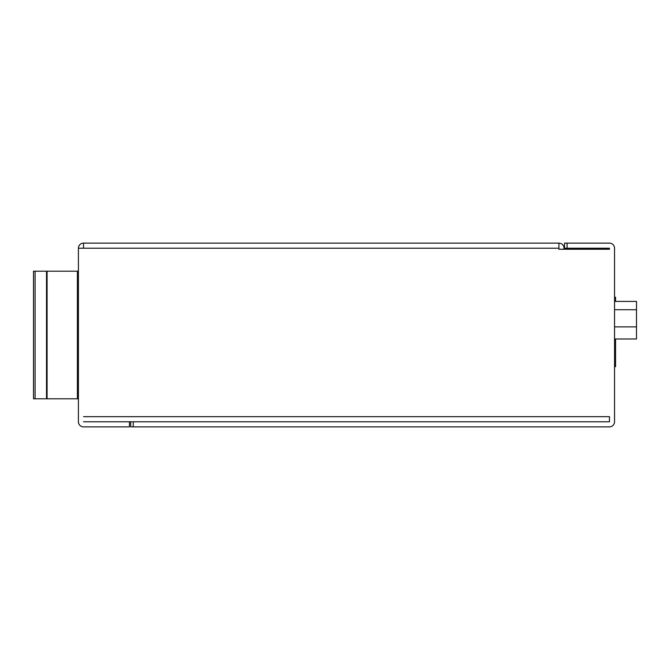 <?xml version="1.0" encoding="UTF-8"?>
<svg xmlns="http://www.w3.org/2000/svg" width="670" height="670" viewBox="0 0 670 670"><rect width="100%" height="100%" fill="white"/><g stroke="black" fill="none" stroke-linecap="round" stroke-linejoin="round"><path stroke-width="1" d="M83.524 248.227L83.524 243.126A5.1 5.1 0 0 0 78.415 248.227L558.914 248.227L558.914 249.248L609.449 249.248L609.449 248.227L609.449 249.248L599.24 249.248M83.524 421.773L129.461 421.773L129.461 426.874L83.524 426.874A5.1 5.1 0 0 1 78.415 421.773L78.415 248.227M599.24 421.773L609.449 421.773L599.24 421.773M129.461 421.773L609.449 421.773L609.449 416.665L83.524 416.665M609.449 248.227L564.534 248.227L564.534 243.126L609.449 243.126A5.1 5.1 0 0 1 614.549 248.227L614.549 421.773A5.1 5.1 0 0 1 609.449 426.874L130.684 426.874L130.684 421.773M564.023 249.248L564.023 248.227A5.1 5.1 0 0 0 558.914 243.126L83.524 243.126M606.894 249.248L606.894 248.227M614.549 248.227L614.549 297.229L615.571 297.229L615.571 301.416M615.571 338.978L615.571 366.649L614.549 366.791L614.549 401.355M614.549 366.649L615.571 366.649M614.549 340.611L615.571 340.611M615.571 353.886L614.549 353.886M614.549 309.716L636.5 309.716L636.5 301.416L614.549 301.416M636.5 309.716L636.5 338.978L614.549 338.978M558.914 243.126L558.914 248.227M78.415 398.801L33.5 398.801L33.5 271.199L78.415 271.199M33.5 271.199L33.5 398.801L33.5 271.199M567.088 248.227L567.088 243.126M133.238 426.874L133.238 421.773M636.5 326.868L614.549 326.868M77.393 271.199L77.393 398.801M35.091 398.801L35.091 271.199M46.515 271.199L46.515 398.801M47.084 398.801L47.084 271.199"/></g></svg>
